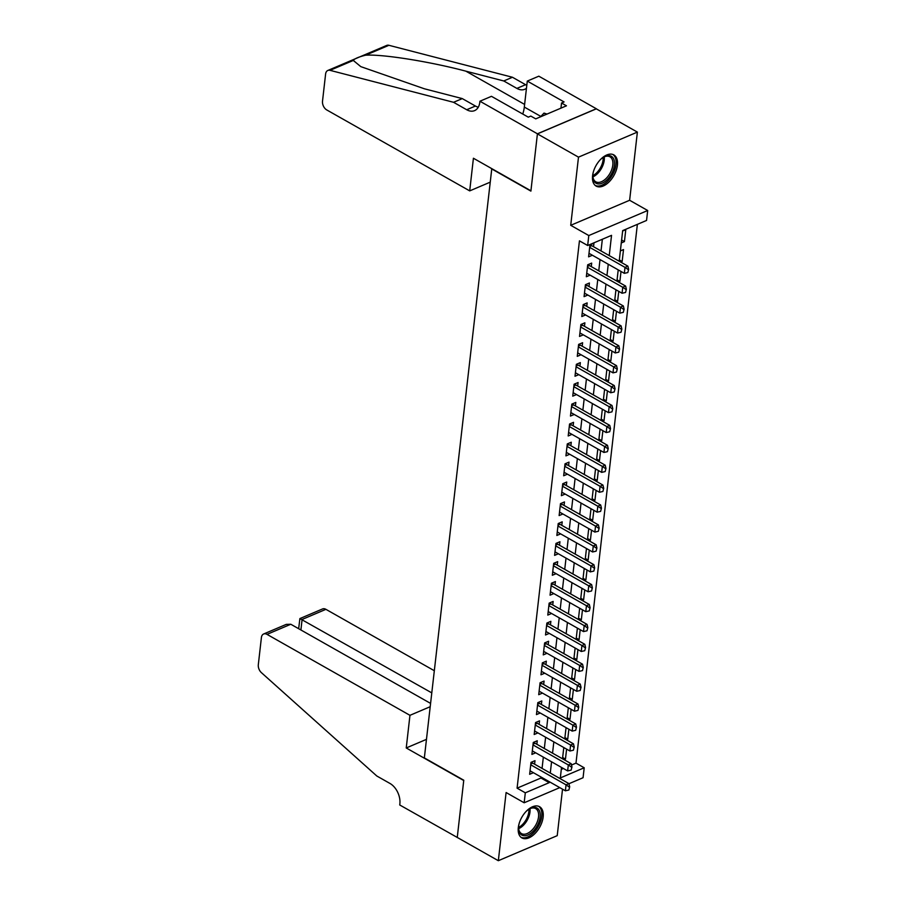 <?xml version="1.0" encoding="UTF-8"?>
<svg xmlns="http://www.w3.org/2000/svg" width="906" height="906" viewBox="0 0 906 906"><rect width="100%" height="100%" fill="white"/><g stroke="black" fill="none" stroke-linecap="round" stroke-linejoin="round"><path stroke-width="1.36" d="M543.147 817.031A17.927 10.226 119.5 0 0 539.557 806.702A17.927 10.226 119.5 0 0 526.737 810.802A17.927 10.226 119.5 0 0 518.311 827.586A17.927 10.226 119.5 0 0 521.89 837.914A17.927 10.226 119.5 0 0 534.721 833.814A17.927 10.226 119.5 0 0 543.147 817.031M617.405 165.22A17.927 10.226 119.5 0 0 613.826 154.892A17.927 10.226 119.5 0 0 601.006 158.992A17.927 10.226 119.5 0 0 592.581 175.775A17.927 10.226 119.5 0 0 596.159 186.104A17.927 10.226 119.5 0 0 608.979 182.004A17.927 10.226 119.5 0 0 617.405 165.22M571.505 765.026L575.99 763.124L584.2 767.778L583.068 777.722L568.957 783.724M491.788 168.641L424.348 757.892L463.77 780.225L457.258 837.438L498.334 860.7L557.224 835.66L562.524 789.183M491.46 168.776L530.893 191.109L537.417 133.884L596.307 108.845L637.382 132.106L578.492 157.146L570.723 225.311L588.798 235.549L647.688 210.509L646.556 220.452L622.682 230.611L619.194 261.234M570.723 225.311L629.625 200.271L637.382 132.106M629.625 200.271L647.688 210.509M575.99 763.124L637.371 224.371M537.417 133.884L578.492 157.146M534.597 764.177L534.993 760.666L531.007 762.365L529.648 774.302L533.408 772.705M536.862 744.268L537.258 740.768L533.283 742.456L531.913 754.404L535.684 752.795M539.127 724.37L539.523 720.859L535.548 722.558L534.189 734.494L537.949 732.897M541.392 704.46L541.788 700.961L537.813 702.648L536.454 714.596L540.214 712.999M543.657 684.562L544.064 681.063L540.078 682.75L538.719 694.687L542.479 693.09M545.933 664.664L546.329 661.154L542.354 662.852L540.984 674.789L544.755 673.192M548.198 644.755L548.594 641.255L544.619 642.943L543.26 654.891L547.02 653.283M550.463 624.857L550.859 621.346L546.884 623.045L545.525 634.981L549.285 633.385M552.728 604.959L553.136 601.448L549.149 603.136L547.79 615.083L551.55 613.487M555.004 585.05L555.401 581.55L551.414 583.238L550.055 595.185L553.826 593.577M557.269 565.151L557.666 561.641L553.691 563.339L552.332 575.276L556.091 573.679M559.534 545.242L559.931 541.743L555.956 543.43L554.597 555.378L558.356 553.77M561.799 525.344L562.207 521.845L558.221 523.532L556.862 535.469L560.621 533.872M564.076 505.446L564.472 501.935L560.486 503.634L559.127 515.571L562.886 513.974M566.341 485.537L566.737 482.037L562.762 483.725L561.392 495.673L565.163 494.064M568.606 465.639L569.002 462.128L565.027 463.827L563.668 475.763L567.428 474.166M570.871 445.729L571.267 442.23L567.292 443.917L565.933 455.865L569.693 454.268M573.136 425.831L573.543 422.332L569.557 424.019L568.198 435.956L571.958 434.359M575.412 405.933L575.808 402.423L571.833 404.121L570.463 416.058L574.234 414.461M577.677 386.024L578.073 382.525L574.098 384.212L572.739 396.16L576.499 394.552M579.942 366.126L580.338 362.615L576.363 364.314L575.004 376.25L578.764 374.654M582.207 346.217L582.615 342.717L578.628 344.405L577.269 356.352L581.029 354.756M584.483 326.319L584.88 322.819L580.893 324.507L579.534 336.443L583.305 334.846M586.748 306.421L587.145 302.91L583.17 304.609L581.811 316.545L585.57 314.948M589.013 286.511L589.41 283.012L585.435 284.699L584.076 296.647L587.835 295.039M591.278 266.613L591.686 263.102L587.7 264.801L586.341 276.738L590.1 275.141M621.607 240.022L624.427 241.608L625.786 229.671L622.637 231.007M619.342 259.92L622.15 261.517L623.521 249.569L620.372 250.905M617.077 279.818L619.885 281.415L621.018 271.46M614.812 299.727L617.62 301.313L618.753 291.37M612.535 319.625L615.355 321.222L616.488 311.268M610.27 339.535L613.09 341.12L614.223 331.166M608.005 359.433L610.814 361.03L611.946 351.075M605.74 379.331L608.549 380.928L609.681 370.973M603.475 399.24L606.284 400.826L607.416 390.882M601.199 419.138L604.019 420.735L605.151 410.78M598.934 439.048L601.743 440.633L602.886 430.678M596.669 458.946L599.478 460.542L600.61 450.588M594.404 478.844L597.213 480.44L598.345 470.486M592.128 498.753L594.948 500.339L596.08 490.395M589.863 518.651L592.671 520.248L593.815 510.293M587.598 538.56L590.406 540.146L591.539 530.191M585.333 558.458L588.141 560.055L589.274 550.101M583.056 578.356L585.876 579.953L587.009 569.999M580.791 598.266L583.611 599.851L584.744 589.897M578.526 618.164L581.335 619.761L582.467 609.806M576.261 638.062L579.07 639.659L580.202 629.704M573.996 657.971L576.805 659.557L577.937 649.613M571.72 677.869L574.54 679.466L575.672 669.511M569.455 697.779L572.264 699.364L573.407 689.409M567.19 717.677L569.999 719.273L571.131 709.319M564.925 737.575L567.734 739.171L568.866 729.217M561.301 769.364L563.373 768.481M621.278 242.944L624.427 241.608M620.746 262.106L622.15 261.517M618.107 270.815L619.115 270.384M618.481 282.015L619.885 281.415M615.831 290.713L616.85 290.282M616.216 301.913L617.62 301.313M613.566 310.611L614.574 310.192M613.951 321.823L615.355 321.222M611.301 330.52L612.309 330.09M611.675 341.721L613.09 341.12M609.036 350.418L610.044 349.988M609.41 361.619L610.814 361.03M606.76 370.328L607.779 369.897M607.145 381.528L608.549 380.928M604.495 390.226L605.502 389.795M604.88 401.426L606.284 400.826M602.23 410.124L603.237 409.705M602.603 421.335L604.019 420.735M599.965 430.033L600.972 429.603M600.338 441.233L601.743 440.633M597.7 449.931L598.707 449.501M598.073 461.131L599.478 460.542M595.423 469.84L596.442 469.41M595.808 481.041L597.213 480.44M593.158 489.738L594.166 489.308M593.532 500.939L594.948 500.339M590.893 509.636L591.901 509.206M591.267 520.848L592.671 520.248M588.628 529.546L589.636 529.115M589.002 540.746L590.406 540.146M586.352 549.444L587.371 549.013M586.737 560.644L588.141 560.055M584.087 569.353L585.095 568.923M584.472 580.553L585.876 579.953M581.822 589.251L582.83 588.821M582.196 600.452L583.611 599.851M579.557 609.149L580.565 608.719M579.931 620.361L581.335 619.761M577.281 629.058L578.3 628.628M577.666 640.259L579.07 639.659M575.016 648.956L576.023 648.526M575.401 660.157L576.805 659.557M572.751 668.866L573.758 668.435M573.124 680.066L574.54 679.466M570.486 688.764L571.493 688.333M570.859 699.964L572.264 699.364M568.221 708.662L569.228 708.232M568.594 719.862L569.999 719.273M565.944 728.571L566.963 728.141M566.329 739.772L567.734 739.171M563.679 748.469L564.687 748.039M564.064 759.67L565.469 759.069L566.601 749.126M609.24 255.594L611.539 235.345L587.666 245.503L579.444 240.849L517.088 788.163L540.961 778.016L541.075 777.042M542.06 768.401L543.34 757.144M544.325 748.503L545.616 737.235M546.601 728.594L547.881 717.337M548.866 708.696L550.146 697.427M551.131 688.798L552.411 677.529M553.396 668.888L554.687 657.631M555.672 648.99L556.952 637.722M557.937 629.081L559.217 617.824M560.202 609.183L561.482 597.915M562.467 589.285L563.759 578.017M564.732 569.376L566.024 558.119M567.009 549.478L568.288 538.209M569.274 529.568L570.554 518.311M571.539 509.67L572.819 498.413M573.804 489.772L575.095 478.504M576.08 469.863L577.36 458.606M578.345 449.965L579.625 438.697M580.61 430.056L581.89 418.799M582.875 410.158L584.166 398.9M585.151 390.26L586.431 378.991M587.416 370.35L588.696 359.093M589.681 350.452L590.961 339.184M591.946 330.554L593.237 319.286M594.211 310.645L595.502 299.388M596.488 290.747L597.767 279.478M598.753 270.837L600.032 259.58M601.018 250.939L602.354 239.252M593.543 246.704L593.951 243.204L589.965 244.892L588.606 256.84L592.365 255.243M559.772 787.631L524.166 802.773L506.103 792.535L498.334 860.7M524.166 802.773L525.31 792.818L549.183 782.659L549.296 781.697M517.088 788.163L525.31 792.818M587.666 245.503L588.798 235.549M561.516 767.427L560.327 777.926L584.2 767.778M618.209 269.875L616.929 281.132M615.944 289.773L614.664 301.041M613.679 309.671L612.388 320.939M611.403 329.58L610.123 340.837M609.138 349.478L607.858 360.747M606.873 369.388L605.593 380.645M604.608 389.286L603.317 400.543M602.331 409.184L601.052 420.452M600.066 429.093L598.787 440.35M597.801 448.991L596.522 460.259M595.536 468.9L594.245 480.157M593.271 488.798L591.98 500.055M590.995 508.696L589.715 519.965M588.73 528.606L587.45 539.863M586.465 548.504L585.185 559.772M584.2 568.402L582.909 579.67M581.924 588.311L580.644 599.568M579.659 608.209L578.379 619.478M577.394 628.118L576.114 639.376M575.129 648.017L573.838 659.285M572.852 667.915L571.573 679.183M570.587 687.824L569.308 699.081M568.322 707.722L567.043 718.99M566.057 727.631L564.766 738.888M563.792 747.529L562.501 758.798M550.282 773.056L551.561 761.787M552.547 753.158L553.826 741.889M554.812 733.248L556.091 721.991M557.077 713.35L558.368 702.082M559.342 693.441L560.633 682.184M561.618 673.543L562.898 662.275M563.883 653.645L565.163 642.377M566.148 633.736L567.428 622.479M568.413 613.838L569.704 602.569M570.689 593.928L571.969 582.671M572.954 574.03L574.234 562.762M575.219 554.132L576.499 542.864M577.484 534.223L578.775 522.966M579.761 514.325L581.04 503.057M582.026 494.416L583.305 483.158M584.291 474.518L585.57 463.249M586.556 454.619L587.847 443.351M588.821 434.71L590.112 423.453M591.097 414.812L592.377 403.544M593.362 394.903L594.642 383.646M595.627 375.005L596.907 363.748M597.892 355.107L599.183 343.838M600.168 335.197L601.448 323.94M602.433 315.299L603.713 304.031M604.698 295.401L605.978 284.133M606.963 275.492L608.254 264.235M540.961 778.016L549.183 782.659M562.649 757.484L565.469 759.069M627.835 272.547L628.651 269.365L627.835 272.547L624.336 273.34L589.002 253.329M589.693 247.361L625.015 267.372L627.881 266.149L628.651 269.365M590.576 244.643L591.244 245.311A2.299 1.518 -113 0 0 591.731 245.685L627.881 266.149M624.336 273.34L625.015 267.372L628.175 269.569M600.146 159.875A15.515 8.856 -60.5 0 1 603.826 157.01A15.515 8.856 -60.5 0 1 613.747 159.082A15.515 8.856 -60.5 0 1 607.722 179.105A15.515 8.856 -60.5 0 1 593.611 180.43A15.515 8.856 -60.5 0 1 592.83 176.444A15.515 8.856 -60.5 0 1 593.385 171.812M592.83 175.945A14.371 8.199 119.5 0 0 593.532 179.173A14.371 8.199 119.5 0 0 595.774 181.789A14.371 8.199 119.5 0 0 608.413 175.775A14.371 8.199 119.5 0 0 612.184 159.411A14.371 8.199 119.5 0 0 609.931 156.783A14.371 8.199 119.5 0 0 603.407 157.27M595.174 185.402A17.814 10.159 119.5 0 0 610.723 177.576A17.814 10.159 119.5 0 0 615.242 157.497A17.814 10.159 119.5 0 0 612.728 154.416M547.02 114.077L544.019 113.103L540.474 116.851M546.284 114.383L544.019 113.103M525.876 811.685A15.515 8.856 -60.5 0 1 529.568 808.82A15.515 8.856 -60.5 0 1 539.478 810.893A15.515 8.856 -60.5 0 1 533.464 830.915A15.515 8.856 -60.5 0 1 519.342 832.24A15.515 8.856 -60.5 0 1 518.56 828.243A15.515 8.856 -60.5 0 1 519.127 823.611M518.56 827.756A14.371 8.199 119.5 0 0 519.263 830.983A14.371 8.199 119.5 0 0 521.516 833.599A14.371 8.199 119.5 0 0 534.144 827.574A14.371 8.199 119.5 0 0 537.915 811.21A14.371 8.199 119.5 0 0 535.673 808.594A14.371 8.199 119.5 0 0 529.138 809.069M520.905 837.212A17.814 10.159 119.5 0 0 536.454 829.375A17.814 10.159 119.5 0 0 540.973 809.307A17.814 10.159 119.5 0 0 538.458 806.215M469.704 190.883L326.76 109.943A6.897 4.541 -113 0 1 322.513 101.178L325.605 74.02A6.897 4.541 -113 0 1 327.836 70.464A6.897 4.541 -113 0 1 330.022 70.34L453.566 102.299L466.703 109.739A16.093 10.6 -113 0 0 474.597 110.623A16.093 10.6 -113 0 0 479.795 102.321L479.92 101.223L537.428 133.794L530.927 190.815L473.419 158.244L469.704 190.883L489.92 182.287M327.836 70.464L386.737 45.413A6.897 4.541 67 0 1 388.912 45.3L512.456 77.259L503.747 80.962L465.865 71.166C430.078 61.619 382.74 54.077 365.628 55.198C358.651 56.931 354.54 58.675 353.306 60.442L360.803 66.636L424.393 88.788L462.275 98.595L475.424 106.036A16.093 10.6 -113 0 0 478.289 107.202M462.275 98.595L453.566 102.299M512.456 77.259L525.605 84.7A16.093 10.6 -113 0 0 526.794 85.3M526.454 88.267A16.093 10.6 -113 0 1 524.778 89.286A16.093 10.6 -113 0 1 516.884 88.403L503.747 80.962M537.428 133.794L596.318 108.743L538.821 76.183L527.281 81.087L564.076 101.936L561.539 103.012L560.95 108.154M479.92 101.223L491.46 96.319L528.266 117.157L530.814 116.081L535.74 118.867L566.465 105.809L561.539 103.012M527.281 81.087L524.314 107.067A25.866 14.756 -60.5 0 1 522.762 114.043M434.28 670.7L325.911 609.33L302.106 619.455L300.905 629.976M431.754 692.863L299.886 618.583L322.525 608.957A6.897 4.541 67 0 1 325.911 609.33M457.247 837.54L463.736 780.519L406.239 747.96L409.954 715.321L267.01 634.37A6.897 4.541 -113 0 0 263.635 633.996A6.897 4.541 -113 0 0 261.404 637.552L258.312 664.721A6.897 4.541 -113 0 0 261.392 672.637L376.805 776L389.954 783.441A16.093 10.6 67 0 1 399.863 803.882L399.739 804.981L457.349 837.495M406.239 747.96L426.454 739.364M409.954 715.321L430.169 706.725M430.554 703.384L290.803 624.257L267.01 634.37M263.635 633.996L286.273 624.37L290.803 624.257M298.663 628.696L299.886 618.583M625.57 292.457L626.386 289.263L625.57 292.457L622.071 293.238L586.737 273.238M587.416 267.27L622.75 287.27L625.616 286.058L626.386 289.263M588.311 264.541L588.979 265.209A2.299 1.518 -113 0 0 589.466 265.583L625.616 286.058M622.071 293.238L622.75 287.27L625.91 289.467M623.305 312.355L624.121 309.161L623.305 312.355L619.806 313.148L584.472 293.136M585.151 287.168L620.485 307.179L623.351 305.956L624.121 309.161M586.046 284.439L586.714 285.107A2.299 1.518 -113 0 0 587.201 285.492L623.351 305.956M619.806 313.148L620.485 307.179L623.645 309.365M621.029 332.253L621.856 329.071L621.029 332.253L617.53 333.046L582.207 313.046M582.886 307.066L618.22 327.077L621.086 325.854L621.856 329.071M583.77 304.348L584.449 305.016A2.299 1.518 -113 0 0 584.936 305.39L621.086 325.854M617.53 333.046L618.22 327.077L621.38 329.274M618.764 352.162L619.579 348.969L618.764 352.162L615.265 352.955L579.942 332.944M580.621 326.975L615.944 346.975L618.809 345.764L619.579 348.969M581.505 324.246L582.184 324.914A2.299 1.518 -113 0 0 582.671 325.288L618.809 345.764M615.265 352.955L615.944 346.975L619.104 349.172M616.499 372.06L617.314 368.878L616.499 372.06L613 372.853L577.666 352.842M578.345 346.873L613.679 366.885L616.544 365.662L617.314 368.878M579.24 344.155L579.908 344.824A2.299 1.518 -113 0 0 580.395 345.197L616.544 365.662M613 372.853L613.679 366.885L616.839 369.07M614.234 391.958L615.049 388.776L614.234 391.958L610.735 392.751L575.401 372.751M576.08 366.783L611.414 386.783L614.279 385.571L615.049 388.776M576.975 364.053L577.643 364.722A2.299 1.518 -113 0 0 578.13 365.095L614.279 385.571M610.735 392.751L611.414 386.783L614.574 388.98M611.969 411.868L612.784 408.674L611.969 411.868L608.47 412.66L573.136 392.649M573.815 386.681L609.149 406.681L612.014 405.469L612.784 408.674M574.698 383.951L575.378 384.62A2.299 1.518 -113 0 0 575.865 385.005L612.014 405.469M608.47 412.66L609.149 406.681L612.309 408.878M609.693 431.766L610.519 428.583L609.693 431.766L606.193 432.558L570.871 412.558M571.55 406.579L606.873 426.59L609.738 425.367L610.519 428.583M572.433 403.861L573.113 404.529A2.299 1.518 -113 0 0 573.6 404.903L609.738 425.367M606.193 432.558L606.873 426.59L610.032 428.787M607.428 451.675L608.243 448.481L607.428 451.675L603.928 452.456L568.594 432.456M569.274 426.488L604.608 446.488L607.473 445.276L608.243 448.481M570.168 423.759L570.837 424.427A2.299 1.518 -113 0 0 571.324 424.801L607.473 445.276M603.928 452.456L604.608 446.488L607.767 448.685M605.163 471.573L605.978 468.391L605.163 471.573L601.663 472.366L566.329 452.354M567.009 446.386L602.343 466.397L605.208 465.174L605.978 468.391M567.903 443.668L568.572 444.336A2.299 1.518 -113 0 0 569.059 444.71L605.208 465.174M601.663 472.366L602.343 466.397L605.502 468.583M602.898 491.471L603.713 488.289L602.898 491.471L599.398 492.264L564.064 472.264M564.744 466.296L600.078 486.296L602.943 485.072L603.713 488.289M565.638 463.566L566.307 464.234A2.299 1.518 -113 0 0 566.794 464.608L602.943 485.072M599.398 492.264L600.078 486.296L603.237 488.493M600.621 511.38L601.448 508.187L600.621 511.38L597.122 512.173L561.799 492.162M562.479 486.194L597.801 506.194L600.667 504.982L601.448 508.187M563.362 483.464L564.042 484.132A2.299 1.518 -113 0 0 564.529 484.517L600.667 504.982M597.122 512.173L597.801 506.194L600.961 508.391M598.356 531.278L599.172 528.096L598.356 531.278L594.857 532.071L559.523 512.071M560.214 506.092L595.536 526.103L598.402 524.88L599.172 528.096M561.097 503.374L561.765 504.042A2.299 1.518 -113 0 0 562.252 504.416L598.402 524.88M594.857 532.071L595.536 526.103L598.696 528.3M596.091 551.188L596.907 547.994L596.091 551.188L592.592 551.969L557.258 531.969M557.937 526.001L593.271 546.001L596.137 544.789L596.907 547.994M558.832 523.272L559.5 523.94A2.299 1.518 -113 0 0 559.987 524.314L596.137 544.789M592.592 551.969L593.271 546.001L596.431 548.198M593.826 571.086L594.642 567.892L593.826 571.086L590.327 571.879L554.993 551.867M555.672 545.899L591.006 565.91L593.872 564.687L594.642 567.892M556.567 543.17L557.235 543.849A2.299 1.518 -113 0 0 557.722 544.223L593.872 564.687M590.327 571.879L591.006 565.91L594.166 568.096M591.561 590.984L592.377 587.801L591.561 590.984L588.051 591.777L552.728 571.777M553.407 565.797L588.741 585.808L591.607 584.585L592.377 587.801M554.291 563.079L554.97 563.747A2.299 1.518 -113 0 0 555.457 564.121L591.607 584.585M588.051 591.777L588.741 585.808L591.901 588.005M589.285 610.893L590.1 607.7L589.285 610.893L585.786 611.686L550.463 591.675M551.142 585.706L586.465 605.706L589.33 604.495L590.1 607.7M552.026 582.977L552.705 583.645A2.299 1.518 -113 0 0 553.192 584.019L589.33 604.495M585.786 611.686L586.465 605.706L589.625 607.903M587.02 630.791L587.835 627.609L587.02 630.791L583.521 631.584L548.187 611.573M548.866 605.604L584.2 625.616L587.065 624.393L587.835 627.609M549.761 602.886L550.429 603.555A2.299 1.518 -113 0 0 550.916 603.928L587.065 624.393M583.521 631.584L584.2 625.616L587.36 627.813M584.755 650.701L585.57 647.507L584.755 650.701L581.256 651.482L545.922 631.482M546.601 625.514L581.935 645.514L584.8 644.302L585.57 647.507M547.496 622.784L548.164 623.453A2.299 1.518 -113 0 0 548.651 623.826L584.8 644.302M581.256 651.482L581.935 645.514L585.095 647.711M582.49 670.599L583.305 667.405L582.49 670.599L578.991 671.391L543.657 651.38M544.336 645.412L579.67 665.423L582.535 664.2L583.305 667.405M545.219 642.682L545.899 643.362A2.299 1.518 -113 0 0 546.386 643.736L582.535 664.2M578.991 671.391L579.67 665.423L582.83 667.609M580.214 690.497L581.04 687.314L580.214 690.497L576.714 691.289L541.392 671.289M542.071 665.31L577.394 685.321L580.259 684.098L581.04 687.314M542.954 662.592L543.634 663.26A2.299 1.518 -113 0 0 544.121 663.634L580.259 684.098M576.714 691.289L577.394 685.321L580.553 687.518M577.949 710.406L578.764 707.212L577.949 710.406L574.449 711.199L539.115 691.187M539.806 685.219L575.129 705.219L577.994 704.007L578.764 707.212M540.689 682.49L541.358 683.158A2.299 1.518 -113 0 0 541.845 683.532L577.994 704.007M574.449 711.199L575.129 705.219L578.288 707.416M575.684 730.304L576.499 727.122L575.684 730.304L572.184 731.097L536.85 711.085M537.53 705.117L572.864 725.128L575.729 723.905L576.499 727.122M538.424 702.399L539.093 703.067A2.299 1.518 -113 0 0 539.58 703.441L575.729 723.905M572.184 731.097L572.864 725.128L576.023 727.325M573.419 750.213L574.234 747.02L573.419 750.213L569.919 750.995L534.585 730.995M535.265 725.027L570.599 745.026L573.464 743.815L574.234 747.02M536.159 722.297L536.828 722.965A2.299 1.518 -113 0 0 537.315 723.339L573.464 743.815M569.919 750.995L570.599 745.026L573.758 747.223M571.142 770.111L571.969 766.918L571.142 770.111L567.643 770.904L532.32 750.893M533 744.925L568.322 764.936L571.188 763.713L571.969 766.918M533.883 742.195L534.563 742.863A2.299 1.518 -113 0 0 535.05 743.248L571.188 763.713M567.643 770.904L568.322 764.936L571.482 767.122M568.877 790.009L569.693 786.827L568.877 790.009L565.378 790.802L530.055 770.802M530.735 764.823L566.057 784.834L568.923 783.611L569.693 786.827M531.618 762.105L532.286 762.773A2.299 1.518 -113 0 0 532.773 763.146L568.923 783.611M565.378 790.802L566.057 784.834L569.217 787.031M589.783 246.511L591.731 245.685M589.851 245.9L591.244 245.311M604.234 156.863A14.371 8.199 -60.5 0 1 592.909 176.863M592.83 175.673A13.896 7.928 119.5 0 0 603.17 157.406M529.976 808.673A14.371 8.199 -60.5 0 1 518.651 828.673M518.572 827.484A13.896 7.928 119.5 0 0 528.911 809.217M475.424 106.036L466.703 109.739M516.884 88.403L525.605 84.7M388.912 45.3L365.628 55.198M353.306 60.442L330.022 70.34M465.865 71.166L524.619 104.428M540.871 116.432L524.314 107.067M587.518 266.421L589.466 265.583M587.586 265.798L588.979 265.209M585.253 286.319L587.201 285.492M585.321 285.707L586.714 285.107M582.977 306.217L584.936 305.39M583.056 305.605L584.449 305.016M580.712 326.126L582.671 325.288M580.78 325.514L582.184 324.914M578.447 346.024L580.395 345.197M578.515 345.413L579.908 344.824M576.182 365.922L578.13 365.095M576.25 365.311L577.643 364.722M573.917 385.831L575.865 385.005M573.985 385.22L575.378 384.62M571.641 405.729L573.6 404.903M571.709 405.118L573.113 404.529M569.376 425.639L571.324 424.801M569.444 425.027L570.837 424.427M567.111 445.537L569.059 444.71M567.179 444.925L568.572 444.336M564.846 465.435L566.794 464.608M564.914 464.823L566.307 464.234M562.569 485.344L564.529 484.517M562.649 484.733L564.042 484.132M560.304 505.242L562.252 504.416M560.372 504.631L561.765 504.042M558.039 525.152L559.987 524.314M558.107 524.54L559.5 523.94M555.774 545.05L557.722 544.223M555.842 544.438L557.235 543.849M553.498 564.948L555.457 564.121M553.577 564.336L554.97 563.747M551.233 584.857L553.192 584.019M551.301 584.245L552.705 583.645M548.968 604.755L550.916 603.928M549.036 604.143L550.429 603.555M546.703 624.664L548.651 623.826M546.771 624.041L548.164 623.453M544.438 644.562L546.386 643.736M544.506 643.951L545.899 643.362M542.162 664.46L544.121 663.634M542.23 663.849L543.634 663.26M539.897 684.37L541.845 683.532M539.965 683.758L541.358 683.158M537.632 704.268L539.58 703.441M537.7 703.656L539.093 703.067M535.367 724.177L537.315 723.339M535.435 723.554L536.828 722.965M533.09 744.075L535.05 743.248M533.17 743.464L534.563 742.863M530.825 763.973L532.773 763.146M530.893 763.362L532.286 762.773"/></g></svg>
